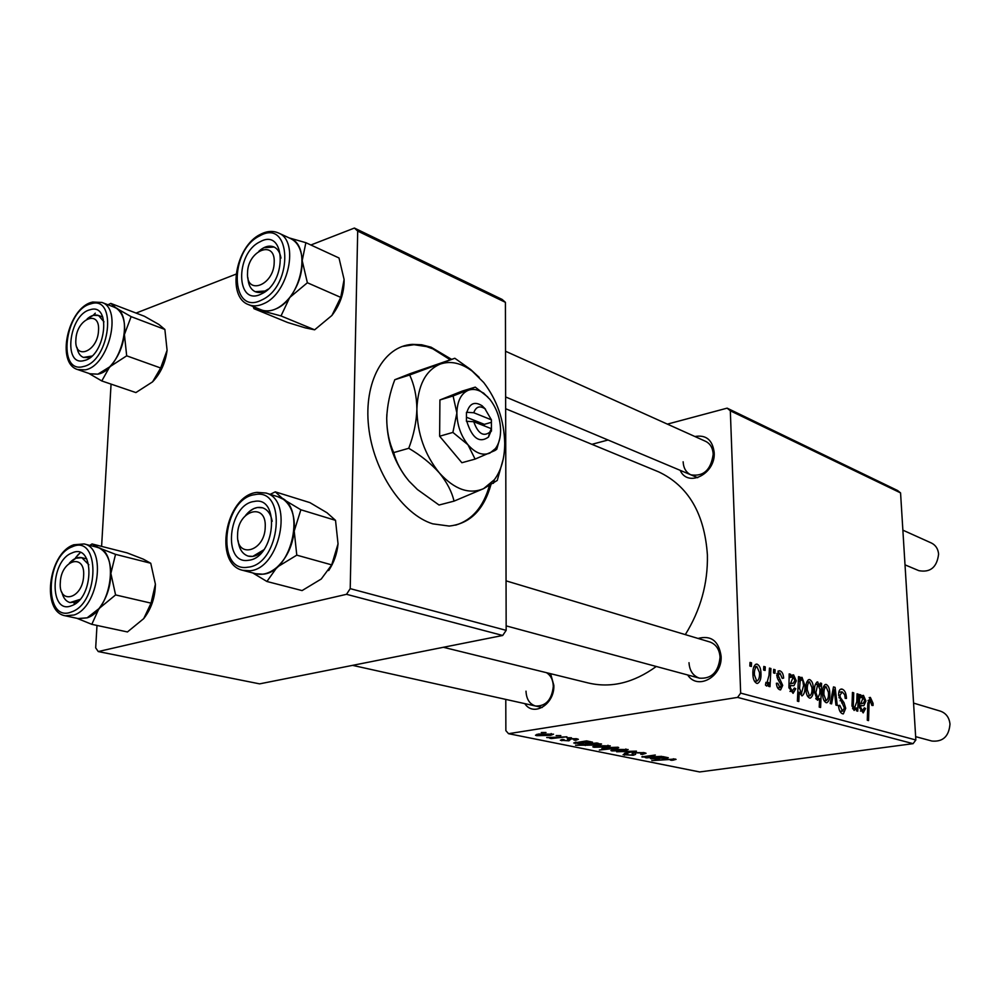 <?xml version="1.0" encoding="UTF-8"?>
<svg xmlns="http://www.w3.org/2000/svg" width="1000" height="1000" viewBox="0 0 1000 1000"><rect width="100%" height="100%" fill="white"/><g stroke="black" fill="none" stroke-linecap="round" stroke-linejoin="round"><path stroke-width="1.5" d="M451.525 359.312L431.112 347.2L421.625 344.762L412.3 344.375C383.787 346.012 363.575 381.912 368.612 426.65C373.375 471.337 402.575 514.525 432.738 523.837L449.2 526.062C469.837 523.775 483.738 510.037 490.887 484.862M450.163 359.75L432.912 348.888L426.587 346.6L414.012 344.712L402.25 346.45M694.9 436.512C706.112 434.588 712.55 439.925 714.188 452.537C715.775 473.738 687.875 488.025 680.175 470.337M683.138 461.788C683.5 468.137 686.075 472.475 690.837 474.812C703.525 476.812 710.975 469.95 713.2 454.225C712.825 448.05 710.35 443.775 705.775 441.413L505.525 351.238M698.05 638.438C711.087 635.05 718.775 640.938 721.1 656.112C722.613 676.762 697.575 690.638 687.688 674.987M689 662.7C689.562 670.763 693.05 675.913 699.438 678.162C711.6 679.025 718.462 672.062 720.062 657.275C719.463 649.412 716.1 644.325 709.963 642.013L506.05 580.85M550.6 673.7L553.85 685.375C554.712 704.212 533.6 717.275 524.8 703.637M526 691.162C526.4 699.188 529.6 704.15 535.612 706.038C545.913 706.3 551.812 699.75 553.312 686.388C553.075 679.95 550.8 675.375 546.475 672.688M656.95 471.175L658.725 471.9C688.325 485.962 704.55 513.65 707.4 554.963C707.975 583.425 700.6 609.987 685.3 634.625M656.263 666.488C633.6 682.913 610.837 688.388 587.962 682.9L443.375 647.288M591.9 444.325L608.038 440.012M667.387 424.125L727.138 408.15L897.537 490.487L900.562 492.9L730.325 410.8L727.138 408.15M779.938 670.863C782.125 671.663 783.363 674.087 783.625 678.112L782.225 678.363L779.975 673.15L778.2 675.438L782.7 685.375L780.6 689.887L779.912 689.8C777.9 689.137 776.725 686.95 776.388 683.238L777.825 683.312L779.887 687.5L781.287 685.375L777.638 678.812L776.762 675.225L779.062 670.738L779.938 670.863L777.938 671.188M789.188 673.9L790.65 674.325L790.888 676.65L793.575 674.862L796.312 680.863L793.925 685.725L790.45 685.6L790.35 687.725L792.262 690.975L794.375 688L795.8 688.725L793.075 693.337L788.913 687.55L789.188 673.9M805.95 689.55C805.612 684.075 806.675 680.738 809.125 679.538L809.712 679.613C811.9 680.788 813.1 683.5 813.3 687.738C813.7 693.337 812.663 696.8 810.188 698.138L809.513 698.05C807.288 696.762 806.1 693.938 805.95 689.55M870.362 697.412L873.075 703.337L873.088 705.462L871.875 705.413L870.175 700.125L869.05 704.15L868.55 720.6L867.288 720.25L867.812 703.213L870.362 697.412L869.188 697.6M820.25 686.225L820.4 683.062L821.587 683.413L820.6 707.487L819.225 707.113L819.6 698.675L817.475 700.275L814.525 692.237C814.163 686.85 815.138 683.413 817.425 681.938L820.25 686.225L819.475 686.338M830.188 703.5L833.5 686.9L835.1 687.375L837.262 705.462L835.938 705.1L834.25 689.812L831.612 703.888L830.188 703.5M838.637 695.138C838.562 691.363 839.463 689.325 841.338 689.025L842.2 689.15C844.812 690.188 846.237 693.288 846.475 698.45L845.2 698.375L844.688 694.712L842.262 691.95L839.925 695.275L840.375 697.5L843.975 702.6L845.713 708.312L843.337 713.9L842.55 713.8C840.275 712.9 838.925 710.212 838.525 705.725L839.8 705.3L842.45 710.962L844.425 708.1L838.637 695.138M749.825 666.025L750.037 662.412L751.538 662.85L751.375 666.462L749.825 666.025M505.788 699.412L505.863 730.65L508.55 733.688L737.588 697.4L740.662 693.112L915.85 739.987L900.562 492.9M740.662 693.112L730.325 410.8M822.613 694.3C822.275 688.888 823.288 685.588 825.675 684.388L826.237 684.463C828.363 685.625 829.538 688.288 829.75 692.475C830.15 698.012 829.15 701.438 826.75 702.75L826.1 702.675C823.938 701.413 822.775 698.625 822.613 694.3M859.55 694.55L860.85 694.925L861.087 697.125L863.45 695.387L865.95 701.025L863.838 705.675L860.812 705.6L860.75 707.625L862.487 710.662L864.325 707.825L865.588 708.487L863.188 712.9L859.475 707.475L859.55 694.55M856.787 701.7L857.05 693.812L858.325 694.188L857.763 711.188L856.488 710.825L856.575 707.975L854.1 710.475L852 705.688L852.45 692.463L853.737 692.837L853.3 705.987L854.388 708.4L856.787 701.7M798.512 676.637L799.912 677.05L799.788 679.5L802.025 677.35L804.912 685.475C805.288 690.875 804.3 694.338 801.988 695.9L799.287 692.212L798.787 701.525L797.375 701.137L798.512 676.637M752.913 674.45C752.6 668.787 753.775 665.325 756.45 664.075L757.125 664.163C759.488 665.425 760.763 668.263 760.95 672.663C761.325 678.462 760.163 682.05 757.475 683.438L756.712 683.337C754.3 681.975 753.037 679.013 752.913 674.45M763.612 670.025L763.8 666.45L765.275 666.888L765.113 670.462L763.612 670.025M769.013 675.35L769.45 668.112L770.938 668.538L769.975 686.7L768.487 686.287L768.7 682.525L766.737 686.087L765.462 685.1L765.938 682.337L766.9 683.162L769.013 675.35M773.475 672.887L773.662 669.35L775.113 669.775L774.963 673.325L773.475 672.887M576.9 738.787L578.362 739.312L575.688 740.3L573.9 740.013L575.913 739.325L575.112 739.038L570.962 738.938L568.95 740.837L560.363 740.25L562.388 739.412L564.2 739.688L562.8 740.238L563.587 740.512L567.1 740.562L568.05 740.362L567.537 739.188L569.25 738.637L576.9 738.787M586.638 740.888L592.537 742.163L590.413 742.975L578.913 742.337L576.125 742.95L577 743.238L583.4 743.688L573.75 742.975L586.638 740.888M596.087 745.725L610.262 745.85L607.238 746.95L593.913 747.262L592.812 746.862L596.087 745.725M675.113 759.025L676.062 759.375L671.938 760.337L670.35 760.088L672.887 759.3L651.812 760.612L675.113 759.025M617.675 748.138L599.338 750.037L606.65 749.275L601.788 748.725L605.188 747.65L617.925 747.237L618.7 747.537L617.675 748.138L617.663 747.188M616.65 751.787L636.438 751.137L624.362 753.35L633.288 751.225L616.65 751.787M634.7 752.6L644.412 752.7L646.05 753.275L642.35 754.45L640.725 754.2L643.075 753.737L642.163 752.987L636.3 752.862L635.05 753.175L635.6 754.375L633.188 755.275L623.075 754.688L626.225 753.562L627.85 753.825L625.737 754.55L626.7 754.9L631.65 755L632.762 754.663L632.15 753.8L634.7 752.6M541.275 732.525L546 732.513L541.275 732.525M508.55 733.688L699.663 771.95L913.088 743.662L737.588 697.4M614.175 749.412L628.15 749.525L625.112 750.612L611.95 750.925L610.9 750.537L614.175 749.412M663.062 756.625L668.312 757.75L666.15 758.512L655.45 757.95L653.438 758.763L659.388 759.163L650.462 758.55L663.062 756.625M653.363 756.787L661.725 756.35L646.75 757.887L645.35 757.613L647.85 757.35L641.812 756.862L655.325 755.025L644.225 756.825L653.363 756.787M596.737 742.962L598.263 743.275L596.087 743.5L601.525 743.988L598.013 745.1L575.575 745.25L596.737 742.962M538.713 734.013L553.55 734.188L550.575 735.35L536.725 735.688L535.487 735.225L538.713 734.013M556.138 735.575L560.812 735.562L556.138 735.575M559 737.175L566.912 736.812L551.312 738.55L549.7 738.225L552.938 737.875L546.7 737.525L559 737.175M566.788 737.763L571.425 737.75L566.788 737.763M136.062 313.075L236.05 274.137M310.875 245L354.4 228.05L502.113 299.425L505.412 302.325L357.7 231.075L354.4 228.05M96.988 625.45L95.688 647.875L98.263 651.562L259.613 683.863L502.7 635.475L346.525 594.312L350.213 588.638L357.7 231.075M350.213 588.638L506.163 630.363L505.412 302.325M98.263 651.562L346.525 594.312M101.6 546.388L111.062 384.113M506.163 630.363L502.7 635.475M915.85 739.987L913.088 743.662M635.037 752.55L635.05 753.175M633.138 752.887L633.188 755.275M624.487 753.863L624.513 755.2M632.725 752.987L632.762 754.587M611.938 749.837L611.95 750.925M613.688 750.688L625.913 749.575L615.625 749.712L613.688 750.688M602.55 748.15L602.562 749.025M611.175 748.8L616.337 747.513L604.237 748.688L611.175 748.8M673.688 758.838L673.725 760.125M666.112 757.275L666.15 758.512M651.637 757.938L651.663 758.975M665.462 757.613L657.35 757.763L664.775 758.225L665.975 757.8L665.462 757.237M642.475 756.45L642.487 757.113M593.888 746.137L593.913 747.262M595.662 747.038L608 745.9L597.575 746.025L595.662 747.038M585.3 744.2L585.325 745.525M586.925 745.263L599.05 744.038L588.612 744.362L586.925 745.263M595.163 743.138L595.175 743.763M590.388 741.65L590.413 742.975M575.15 742.275L575.163 743.475M589.45 741.988L580.875 742.138L588.888 742.663L590.062 742.2L589.45 741.575M575.688 739.625L575.688 740.3M570.075 738.538L570.087 739.188M568.925 738.7L568.95 740.837M561.788 739.513L561.8 740.763M550.575 734.7L550.575 735.35M536.712 734.4L536.725 735.688M538.513 735.425L551.188 734.225L540.312 734.35L538.513 735.425M750 663.112L751.538 662.85M840.2 689.463L842.2 689.15M838.65 695.475L839.925 695.275M838.962 697.712L840.375 697.5M841.7 702.938L843.975 702.6M844.438 708.5L845.713 708.312M838.512 705.5L839.8 705.3M838.55 706.05L839.812 705.863M839.925 711.338L842.45 710.962M833.35 687.65L835.1 687.375M832.875 690.037L834.25 689.812M824.85 684.675L826.237 684.463M828.45 692.675L829.75 692.475M826.05 700.45L826.388 700.487C828.075 699.2 828.75 696.5 828.438 692.375L826.038 686.65C824.388 687.95 823.7 690.625 823.95 694.688L826.05 700.45L824.087 700.75M822.65 694.887L823.95 694.688M820.375 683.6L821.587 683.413M816.2 699.2L819.6 698.675M816.8 682.15L817.812 681.988M819.837 693.487L819.95 689.488L817.763 684.225L815.875 692.588L817.812 698.138L819.837 693.487M815.775 698.45L817.812 698.138M814.55 692.8L815.875 692.588M871.875 703.525L873.075 703.337M859.625 695.113L860.85 694.925M859.825 697.312L861.087 697.125M862.3 695.562L863.45 695.387M864.712 701.213L865.95 701.025M859.45 705.812L860.812 705.6M859.5 707.812L860.75 707.625M860.413 710.975L862.487 710.662M864.212 708.688L865.588 708.487M863.175 697.438L860.913 703.487L863.2 703.337L864.7 700.662L863.175 697.438M859.538 703.7L860.913 703.487M857.025 694.388L858.325 694.188M855.362 708.15L856.575 707.975M852.425 693.05L853.737 692.837M852.038 706.175L853.3 705.987M852.55 708.662L854.388 708.4M808.25 679.837L809.712 679.613M811.963 687.95L813.3 687.738M809.475 695.8L809.812 695.837C811.55 694.55 812.262 691.812 811.95 687.625L809.5 681.825C807.8 683.138 807.075 685.837 807.337 689.963L809.475 695.8L807.463 696.112M805.987 690.163L807.337 689.963M798.475 677.288L799.912 677.05M798.363 679.737L799.788 679.5M801.1 677.5L802.025 677.35M803.55 685.688L804.912 685.475M797.775 692.45L799.287 692.212M801.425 693.538L803.55 685.625L802.812 680.938L801.438 679.463L800.163 681.263L799.538 688.363L801.425 693.538L799.812 693.787M797.95 688.612L799.538 688.363M798.288 681.562L800.163 681.263M789.275 674.55L790.65 674.325M789.463 676.888L790.888 676.65M792.175 675.088L793.575 674.862M794.912 681.087L796.312 680.863M788.913 685.85L790.45 685.6M788.938 687.95L790.35 687.725M789.963 691.338L792.262 690.975M794.237 688.975L795.8 688.725M793.238 677.025L790.6 683.363L793.275 683.25L794.912 680.462L793.238 677.025M789.038 683.612L790.6 683.363M782.225 678.337L783.625 678.112M776.8 675.675L778.2 675.438M777.1 677.375L778.575 677.138M781.287 685.6L782.7 685.375M776.413 683.538L777.825 683.312M777.6 687.862L779.887 687.5M755.425 664.45L757.125 664.163M759.488 672.913L760.95 672.663M756.688 681L757.075 681.038C758.975 679.7 759.775 676.862 759.475 672.525L756.85 666.462C755 667.812 754.188 670.625 754.412 674.887L756.688 681L754.525 681.35M752.95 675.138L754.412 674.887M763.763 667.138L765.275 666.888M769.412 668.8L770.938 668.538M767.562 682.712L768.7 682.525M765.775 683.288L766.7 683.138M773.625 670.013L775.113 669.775M455.613 525.15C472.113 520.075 483.375 506.912 489.4 485.7M92.037 543.95L127.175 552.9L143.35 559.175L150.75 563.25L115.538 554.35L99.038 547.925L92.037 543.95L89.763 545.388M150.75 563.25L155.4 584.212L151.05 603.138L143.737 618.6L127.45 631.95L91.812 624.338L98.938 608.638L87.1 617.863C111.613 610.4 119.763 551.112 97.062 547.238L96.762 547.163M71.725 605.638C49.212 615.388 49.837 560.763 72.062 552.938C94.637 542.163 94.55 598.025 71.725 605.638M75.875 558.225L69.362 563.175C73.475 558.612 77.625 556.775 81.825 557.7L75.875 558.225M61.863 592.212C63.25 598 65.987 601.45 70.075 602.562L75.625 602.062L79.95 599.425L70.075 602.562C65.987 601.45 63.25 598 61.863 592.212M151.05 603.138L115.588 594.925L110.875 573.425L115.538 554.35M96.4 547.075L99.038 547.925C106.575 551.775 110.525 560.275 110.875 573.425C110.562 586.875 106.575 598.612 98.938 608.638L115.588 594.925M76.963 618.312L91.812 624.338M78.9 553.925L77.225 555.712M155.4 584.212C155.188 597.375 151.3 608.837 143.737 618.6M80.3 552.625L75.537 557.75M73.625 544.788L84.125 543.95C106.812 547.8 98.525 607.487 74 615.013L65.3 615.8L78.4 618.625L87.1 617.85L78.025 618.538M88.863 564.788L81.825 557.7L88.863 564.788M110.775 303.4L144.425 316.275L158.875 324.45L164.875 329.45L131.125 316.637L116.412 308.263L110.775 303.4L107.963 304.762M164.875 329.45L167.087 350.275L160.675 368L152.562 381.863L135.9 392.575L101.788 380.95L109.663 366.875L97.875 374.162L89.913 373.762M84.125 360.55C62.575 366.975 68.975 314.387 90.138 309.738C111.938 302.375 105.725 356.325 84.125 360.55M93.312 315.312L87.088 318.988C91.137 315.4 94.963 314.225 98.562 315.5L93.312 315.312M77 347.438C77.838 352.7 79.987 356.025 83.438 357.413L88.325 357.587L91.862 356.062L83.438 357.413C79.987 356.025 77.838 352.7 77 347.438M78.025 369.688L90.213 373.862L97.875 374.15C121.237 370.262 135.1 313.35 114.275 307.175L113.925 307.038M160.675 368L126.688 355.825L124.412 334.525L131.125 316.637M113.625 306.925L116.412 308.263C122.888 313.012 125.562 321.763 124.412 334.525C122.638 347.475 117.725 358.25 109.663 366.875L126.688 355.825M88.8 373.375L101.788 380.95M93.275 315.25L95.288 313.188M167.087 350.275C165.413 362.95 160.575 373.488 152.562 381.863M104 321.863L98.562 315.5L104 321.863M335.525 520.35L338.038 543.85L331.7 564.875L296.788 555.15L294.212 531.05L300.875 509.775L335.525 520.35L327.025 512.775L309.913 502.625L275.287 491.85L270.163 494.338M254.137 501.475C280.825 495.5 275.062 558.088 248.487 560.288C222.113 565.05 228.175 504.312 254.137 501.475M252.8 556.4L263.825 549.788C258.712 555.288 253.487 557.388 248.175 556.1L252.8 556.4M272.175 521.287C270.863 514.113 267.688 509.625 262.65 507.825L257.462 507.475L253.875 508.575L249.488 511.35L245.5 515.513C250.95 508.85 256.663 506.3 262.65 507.825C267.688 509.625 270.863 514.113 272.175 521.287M243.175 570.438L255.7 573.713L262.8 574.188C292.825 572.45 306.788 503.65 278.688 496.975L278.2 496.825M300.875 509.775L283.375 499.312L275.287 491.85M331.7 564.875L321.262 579L302.075 590.588L266.913 581.487L277.113 567.137L296.788 555.15M252.775 572.95L266.913 581.487M338.038 543.85C337.1 553.663 333.988 562.575 328.675 570.562M277.825 496.712L283.375 499.312C291.55 505.65 295.163 516.225 294.212 531.05C292.475 546.013 286.775 558.038 277.113 567.137C269.725 573.425 262.462 575.575 255.3 573.612M238.125 540.638C239.1 548.975 242.45 554.125 248.175 556.1C242.45 554.125 239.1 548.975 238.125 540.638M305.863 242.688L339 257.975L344.1 279.5L340.737 297.375L331.9 315.475L314.637 329.812L305.287 327.875L287.587 322.475L253.962 308.675L281.012 315.938L289.7 297.525L307.375 282.75L302.2 260.663L305.863 242.688L289.2 237.925M260.038 241.8C285.688 227.138 287.625 282.288 261.55 293.85C235.912 307.462 234.675 253.487 260.038 241.8M265.075 291.012L268.075 289.188C263.438 292.475 259.15 293.3 255.212 291.688L265.075 291.012M280.963 258.137C280.1 252.6 277.812 248.9 274.113 247.037L263.788 247.725L258.875 251.225C264.262 246.438 269.337 245.037 274.113 247.037C277.812 248.9 280.1 252.6 280.963 258.137M248.95 304.812L260.825 309.7C265.525 311.675 270.712 311.325 276.375 308.675C301.012 298.475 311.663 246.663 290.925 238.713L290.375 238.463M340.737 297.375L307.375 282.75M314.637 329.812L281.012 315.938M253.175 306.55L253.962 308.675M344.125 280.325C344.113 293.137 340.037 304.85 331.9 315.475M290.075 238.325C297.462 241.7 301.5 249.15 302.2 260.663C302.312 274 298.15 286.288 289.7 297.525C280.863 308.062 271.938 312.362 262.913 310.438L260.512 309.575M247.9 277.712C248.275 284.8 250.7 289.45 255.212 291.688C250.7 289.45 248.275 284.8 247.9 277.712M60.325 582.275C58.212 605.337 82.7 599.075 83.612 576C85.487 552.762 61.163 559.663 60.325 582.275M782.663 760.95L791.175 759.812M915.638 736.65L931.938 741.05C942.925 742.025 948.938 736.375 949.987 724.112C949.262 717.55 946.1 713.238 940.5 711.175L913.562 703.1M237.6 534.475C235.875 559.425 264.95 551.987 265.225 527.025C266.625 501.887 237.787 510.062 237.6 534.475M98.513 330.65C100.275 309.025 76.662 318.488 75.9 339.425C73.913 360.925 97.688 352 98.513 330.65M274.188 262.5C275.512 239.237 247.688 250.387 247.537 272.838C245.925 295.95 273.975 285.425 274.188 262.5M905.013 564.85L918.85 570.662C930.413 572.762 937 567.238 938.6 554.1C938.1 548.9 935.738 545.225 931.538 543.075L931.237 542.938M473.738 421.712L491.4 428.713L491.438 431.15L491.4 419.825L473.762 412.738L466.475 412.3L466.438 421.287L473.738 421.712C477.975 433.488 483.3 437 489.712 432.25L491.4 428.713M466.838 421.45C472.137 438.25 479.35 443.462 488.488 437.075L491.05 431M487.825 396.987L475.275 387.125L462.188 391.1L439.913 399.963L439.637 436.238L461.875 462.725L475.1 459.1L494.9 450.55L496.775 449.263L499.9 438.038M475.275 387.125L453.1 395.962L439.913 399.963M453.1 395.962L456.875 412.987L452.887 432.413L439.637 436.238M452.887 432.413L467.95 444.738L475.1 459.1M479.212 377.388L470.613 369.475L454.825 358.263L409.663 375C414.288 384.837 416.7 396.213 416.887 409.125C416.425 422.188 413.713 435.25 408.75 448.288C420.775 455.35 430.975 463.562 439.35 472.912C446.975 482.325 451.863 491.725 454.025 501.138L483.612 488.638L494.375 479.7C501.2 470.5 504.65 458.4 504.725 443.363C504.175 420.475 497.188 400.188 483.725 382.525L472.287 371.2C461.25 362.95 450.562 360.575 440.2 364.087C425.637 370.337 417.863 385.35 416.887 409.125C417.275 433.537 424.762 454.8 439.35 472.912C454.462 489.487 469.212 494.738 483.612 488.638L497.238 480.462L503.212 459.137M454.825 358.263L410.4 373.562L394.775 379.738L409.663 375M408.75 448.288L393.7 452.6C389.137 442.438 386.812 430.988 386.712 418.237C387.225 405.363 389.913 392.525 394.775 379.738M454.025 501.138L439.038 505.025L417.438 489.538L409.075 481.175C401.388 471.938 396.275 462.413 393.7 452.6M386.875 414.212L386.712 418.237C386.85 440.037 393.175 459.625 405.688 476.987M489.9 453.075L495.412 448.6C498.825 444.038 500.55 437.95 500.6 430.363C500.325 418.663 496.75 408.325 489.9 399.363L484.25 393.75C478.65 389.588 473.275 388.438 468.137 390.337C461.012 393.625 457.262 401.175 456.875 412.987C457.125 425.075 460.812 435.662 467.95 444.738C475.35 453.137 482.675 455.925 489.9 453.075M485.538 409.237L482.125 405.788C474.663 401.112 469.575 403.338 466.875 412.463M491.4 419.825L484.925 408.738C479.712 405.375 475.988 406.712 473.762 412.738M484.338 425.913L484.35 424.338L491.438 422.3M484.35 424.338L466.45 417.238M632.225 753.175L632.238 753.888M567.975 738.925L567.987 739.925M840.075 700.738L842.325 700.4M832.062 694.1L833.538 693.875M867.775 704.338L869.05 704.15M859.538 703.75L862.438 703.325M852 703.812L853.312 703.625M789.038 683.75L792.325 683.213M778.112 679.6L780.025 679.287M71.688 611.85C99.925 602.5 99.938 533.425 72.112 546.85C44.763 556.538 43.925 623.737 71.688 611.85M92.55 302.025L101.9 302.45C122.688 308.6 108.713 365.887 85.337 369.85L77.7 369.575C55.675 363.325 67.85 308.263 91.812 302.238M83.413 366.525C110.113 361.375 117.762 294.625 90.838 303.85C64.787 309.65 56.875 374.312 83.413 366.525M257.337 492.45L265.912 493.025C294.025 499.688 279.9 568.987 249.85 570.775L242.738 570.325C213.212 564.012 225.413 496.413 256.225 492.463M254.788 494.663C222.85 498.25 215.338 572.9 247.825 567.212C280.675 564.587 287.75 487.125 254.788 494.663M290.925 238.713L278.712 233.1C299.45 241.038 288.675 293.2 264 303.538C258.325 306.212 253.137 306.575 248.438 304.6C226.5 296.7 235.6 246.312 260.287 234.412M259.862 235.8C228.675 250.225 230.113 316.625 261.725 299.988C294 285.738 291.5 217.562 259.862 235.8M410.938 344.825L412.3 344.375M658.725 471.9L505.662 408.738M643.325 753.413L643.3 752.513M625.737 754.375L625.712 753.637M632.55 754.237L632.525 753.05M613.15 750.35L613.138 749.575M625.913 749.575L625.9 748.95M604.237 748.562L604.225 747.8M673.337 759.475L673.312 758.812M652.7 758.413L652.675 757.788M595.1 746.675L595.087 745.888M608 745.9L607.987 745.25M586.462 744.963L586.45 744.075M576.125 742.825L576.112 742.138M575.913 739.325L575.9 738.612M562.8 740.1L562.8 739.475M568.088 740.025L568.075 738.888M537.875 735.025L537.863 734.163M551.188 734.225L551.175 733.538M841.6 691.862L838.787 692.3M843.012 711.038L840 711.488M826.388 700.487L824.137 700.825M826.038 686.65L823.312 687.087M818.062 698.162L815.8 698.512M817.763 684.225L815.263 684.625M870.175 700.125L868.025 700.45M861.175 705.45L859.45 705.713M862.887 710.713L860.462 711.075M862.837 697.4L859.837 697.85M863.2 703.337L859.525 703.888M854.712 708.438L852.588 708.75M809.812 695.837L807.5 696.188M809.5 681.825L806.688 682.275M801.688 693.562L799.837 693.85M801.438 679.463L798.363 679.95M790.8 685.462L788.913 685.763M792.75 691.038L790.037 691.462M792.837 676.975L789.463 677.525M793.275 683.25L789.013 683.938M779.2 673.125L776.862 673.512M780.225 687.55L777.65 687.95M757.075 681.038L754.575 681.45M756.85 666.462L753.75 666.988M766.9 683.162L765.763 683.35M84.125 543.95L97.062 547.238M72.9 545.087C48.15 554.525 41.275 611.975 65.3 615.8M86.812 558.925L81.825 557.7L86.812 558.925M101.9 302.45L114.275 307.175M102.8 317.075L98.562 315.5L102.8 317.075M256.812 492.362L265.912 493.025L278.688 496.975M278.712 233.1C273.263 230.613 267.35 230.925 260.988 234.05M74.1 603.462L75.275 603.725M352.587 665.362L542.163 707.487M699.7 678.225L506.15 625.875M902.875 530.163L931.538 543.075M505.637 396.962L697.712 477.7M489.712 432.25L488.488 437.075M494.375 479.7L493.4 483.338M472.287 371.2L470.613 369.475M495.412 448.6L494.9 450.55M484.25 393.75L483.425 392.9M484.925 408.738L482.125 405.788"/></g></svg>
